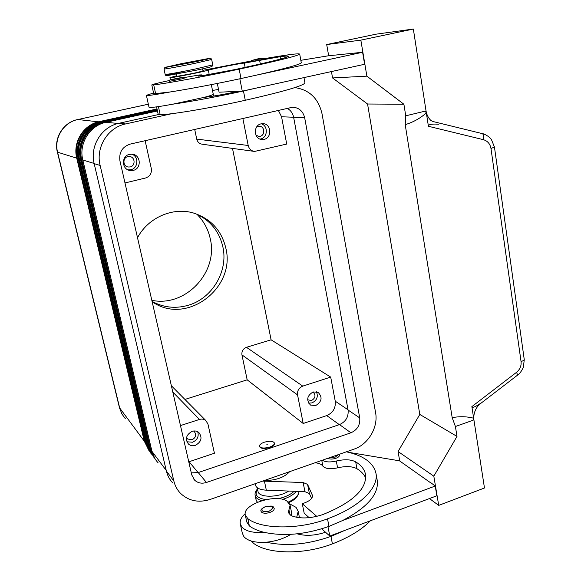 <?xml version="1.0" encoding="UTF-8"?>
<svg xmlns="http://www.w3.org/2000/svg" width="581" height="581" viewBox="0 0 581 581"><rect width="100%" height="100%" fill="white"/><g stroke="black" fill="none" stroke-linecap="round" stroke-linejoin="round"><path stroke-width="0.87" d="M307.603 399.772L311.539 400.541C315.527 398.007 316.035 395.174 313.072 392.059L312.956 391.986M313.086 391.943L318.083 392.357C322.709 397.193 321.925 401.602 315.723 405.567L310.566 405.095C306.078 400.207 306.921 395.828 313.086 391.943M308.562 403.105L312.004 402.909C316.972 400.345 318.432 396.612 316.376 391.725M130.18 166.943C135.642 165.934 135.235 157.037 129.686 156.55L127.849 156.63C122.46 157.611 122.729 166.348 128.154 167.001L130.18 166.943M129.548 154.35L132.337 154.205C141.016 154.902 141.706 168.81 133.18 170.4L129.941 170.487C121.545 169.398 121.197 155.853 129.548 154.35M128.016 169.877L130.812 169.725C138.278 168.337 139.062 156.572 131.822 154.161M186.552 437.464L187.634 438.996L192.013 439.802C195.92 437.587 196.676 434.835 194.272 431.53L193.517 431.022M192.173 431.327C194.7 430.586 196.923 430.964 198.833 432.475C202.595 437.602 201.425 441.901 195.347 445.366C192.725 446.15 190.445 445.729 188.498 444.102C184.925 438.953 186.145 434.69 192.173 431.327M186.864 441.763L192.565 442.243C197.366 439.984 199.08 436.476 197.714 431.719M255.967 135.155L258.865 136.412L260.106 136.295C265.437 135.315 264.711 126.113 259.3 126.23L256.613 127.028M261.116 123.847L262.815 123.673C271.254 123.448 272.416 137.806 264.115 139.346L262.14 139.52C253.853 139.484 252.902 125.329 261.116 123.847M260.106 139.091L260.629 138.99C267.776 137.682 268.342 125.728 261.327 123.804M266.875 444.53L267.253 444.588L266.875 444.53M274.53 443.426L274.559 443.564C274.573 445.017 272.976 446.339 269.766 447.523C264.181 449.026 260.789 448.721 259.591 446.622L259.525 446.317M264.326 442.206C261.101 443.376 259.496 444.697 259.496 446.172C260.695 448.271 264.086 448.568 269.671 447.072C272.881 445.888 274.479 444.567 274.464 443.114C273.252 441.015 269.867 440.718 264.326 442.206M322.346 460.225C325.404 462.164 330.052 462.432 336.29 461.038C344.489 459.143 350.953 459.418 355.681 461.851C361.411 465.359 364.723 469.702 365.616 474.888C366.618 489.34 352.413 502.55 322.985 514.519C310.465 518.651 299.832 519.022 291.066 515.616L288.256 512.515L290.101 505.361L287.094 501.214C276.498 493.356 242.713 504.155 245.218 514.781L247.789 518.644C261.406 529.4 298.641 529.857 327.502 518.833C359.574 507.126 378.747 487.917 376.001 473.559C373.67 462.926 363.8 455.678 346.385 451.815M291.19 515.674L291.48 512.115M240.403 524.418L242.328 533.198L243.926 536.691C247.927 541.093 255.379 542.93 266.287 542.211C285.99 546.532 307.552 544.593 330.952 536.394L344.453 530.533L436.854 495.775L435.22 486.036L342.536 520.561C367.228 507.569 378.819 494.264 377.294 480.654L377.134 479.753M245.356 515.405L246.794 522.028L249.372 525.943C253.091 528.695 258.029 530.831 264.181 532.341C253.251 533.097 245.792 531.317 241.805 527.003L240.222 523.575C239.83 520.351 241.478 517.061 245.175 513.72M289.592 503.814L296.041 507.351L298.198 511.396L296.673 517.322M261.443 512.064L261.036 511.244C260.324 509.878 261.755 508.346 265.321 506.661C274.319 505.361 272.649 506.363 274.232 508.477C274.276 509.973 272.874 511.28 270.012 512.406C266.091 513.611 263.237 513.495 261.443 512.064M339.101 454.364L339.442 455.184C339.486 456.354 338.309 457.392 335.92 458.3C332.492 459.331 329.826 459.324 327.916 458.271M176.145 74.15L176.595 76.307L177.096 76.329L193.611 73.308L203.016 71.02L202.573 68.841M151.808 84.957L153.74 93.831L170.189 91.965C187.859 89.242 216.771 83.773 241.006 78.537L256.7 75.08C285.692 68.449 300.559 64.353 301.285 62.784L299.702 54.098C298.678 53.234 286.753 54.781 263.934 58.732M176.508 75.864L169.986 77.636C168.388 78.646 201.752 72.16 208.325 70.178C214.069 68.464 241.856 63.002 244.296 63.111L280.122 56.713C285.591 56.001 288.336 55.863 288.343 56.306C286.825 57.824 269.09 62.225 235.145 69.524L200.663 75.973L198.281 76.14L201.709 74.891L199.334 74.971L183.632 77.651M169.572 80.483C158.715 82.807 152.788 84.281 151.794 84.906L153.711 84.884C165.926 83.562 205.914 76.242 239.161 69.154C277.95 60.809 298.133 55.791 299.702 54.098M156.572 106.875L158.235 114.522L160.203 114.798C172.535 114.399 212.341 107.674 245.276 100.281C283.695 91.507 303.58 85.719 304.945 82.909L303.979 77.593M153.551 92.996L146.39 95.32L147.356 95.516C150.704 95.371 158.315 94.187 170.189 91.965M213.256 94.166L213.271 94.253C213.082 94.776 210.053 95.807 204.207 97.347L172.797 104.188C160.952 106.367 153.34 107.463 149.971 107.463L148.99 107.173L146.412 95.407M184.112 78.406L169.434 81.347C171.228 78.871 167.008 80.962 174.852 78.813C183.574 77.113 184.693 77.026 178.207 78.551L170.574 79.931L174.859 78.805C184.591 77.302 182.434 76.51 184.112 78.406M264.079 59.102L250.752 61.753C251.893 59.77 249.423 61.099 255.255 59.56C260.201 58.071 263.142 57.926 264.079 59.109M482.608 133.688L483.704 135.438L483.327 139.658C487.575 140.922 490.132 143.856 490.974 148.475L521.063 361.665L523.924 360.3L524.244 359.501L494.453 147.08L490.974 148.475M328.672 55.761L326.704 44.548L376.038 34.177L413.345 29.05L426.047 111.015C426.737 114.944 428.422 118.161 431.102 120.666L433.237 121.589M438.495 124.225L437.631 124.167C431.385 123.811 428.313 124.516 428.415 126.28L483.327 139.658M480.305 403.541L478.236 405.669C474.786 409.983 473.348 414.718 473.914 419.874L484.474 488.004L438.713 505.383L433.818 476.159L457 436.418L455.41 426.505L473.123 420.23L473.66 418.226L471.866 406.62C472.244 408.08 475.055 407.056 480.305 403.541M479.042 404.761L481.032 403.047M521.063 361.665C521.477 365.907 519.959 369.465 516.509 372.334L517.693 375.028L479.964 404.006M482.717 133.717C483.152 133.448 489.325 136.179 491.475 139.658L494.453 147.08M151.823 300.312C185.506 307.502 218.529 272.184 210.257 238.747C208.187 229.234 203.742 221.063 196.93 214.251M152.164 301.793L153.798 302.81C187.837 324.823 235.886 287.442 225.842 248.174C221.528 230.337 210.707 218.601 193.371 212.987C172.833 206.88 148.184 217.541 137.508 237.716M152.069 301.379C163.239 307.48 175.041 308.852 187.467 305.49C211.912 298.997 228.471 271.458 222.872 246.881C219.197 231.165 210.053 220.076 195.441 213.619M331.439 71.557L332.557 77.948L367.562 104.014L419.802 414.442L398.058 451.524L399.721 461.002M473.66 418.226C466.833 416.446 459.673 416.257 452.185 417.659L405.204 124.654C413.091 122.286 420.143 118.379 426.345 112.925L428.415 126.28M452.185 417.659L455.41 426.505M426.345 112.925L425.154 111.145L405.741 115.815L405.204 124.654M419.802 414.442L457 436.418M367.562 104.014L403.897 104.239L405.741 115.815M332.557 77.948L366.872 76.155L403.897 104.239M326.704 44.548L360.845 40.14L366.872 76.155M357.664 52.777L328.418 55.791L300.835 60.315M413.345 29.05L360.845 40.14M256.7 75.08L362.602 52.268L357.656 52.748M429.446 498.563L438.713 505.383M398.058 451.524L433.818 476.159M430.085 482.412L399.452 460.813L348.607 452.33M430.042 482.128L435.22 486.036M362.602 52.268L364.614 64.273L242.27 91.152L219.088 92.197L217.316 83.446M239.844 78.791L242.27 91.152M218.529 89.438L212.501 90.469M238.384 91.326C224.542 94.275 213.43 96.257 205.042 97.267L204.207 97.347M172.797 104.188C190.466 101.682 219.306 96.308 243.454 90.985L259.082 87.455M250.832 61.07L202.878 70.323M158.243 114.602L118.967 123.288C101.617 126.702 89.641 146.114 94.166 163.624L166.377 471.053C167.495 475.679 169.637 479.659 172.811 482.993M294.799 87.6C309.346 89.714 318.417 98.421 322.012 113.716L375.566 412.503C378.485 427.129 368.31 444.443 353.982 449.157L210.271 499.413C198.571 503.073 188.622 501.018 180.422 493.254C177.176 489.848 174.99 485.774 173.857 481.032L100.135 165.447C95.502 147.436 107.826 127.45 125.641 123.935L171.794 113.694M315.113 462.752C319.049 463.202 321.642 464.335 322.883 466.144C325.382 468.823 330.284 469.39 337.597 467.843C345.782 465.955 352.231 466.245 356.959 468.729C361.179 471.344 364.105 474.452 365.761 478.054M264.173 480.567C275.764 480.48 284.269 477.502 289.701 471.634M316.776 516.393L302.273 503.734L304.676 502.863C310 500.757 312.607 498.324 312.498 495.557L307.567 484.358L303.122 482.535L262.692 481.083M344.453 530.533L329.797 536.045L327.967 526.749M309.172 517.686L304.197 513.255L302.273 503.734M321.7 528.833L325.527 532.247C314.967 535.689 305.504 536.219 297.145 533.83M329.797 536.045L325.527 532.247M255.139 483.726L255.371 484.815C256.105 487.989 259.758 489.776 266.33 490.182L304.96 491.7L309.412 493.567L311.576 498.44M264.181 532.341C283.906 536.524 305.504 534.535 328.984 526.379L342.536 520.561M290.87 534.346C283.818 538.652 275.619 541.274 266.287 542.211M257.23 487.684L257.971 491.17C258.225 497.888 278.706 497.91 288.699 491.061M251.319 541.064L253.047 542.886C266.723 554.245 303.798 555.087 332.419 543.867C349.007 537.447 361.651 529.749 370.344 520.794M253.861 151.343L202.311 144.226C199.392 143.797 197.533 142.091 196.727 139.106L194.686 129.36M278.284 110.245L281.56 116.766L286.716 144.052L254.551 151.438C251.21 150.944 249.096 148.954 248.203 145.475L242.836 118.35M232.494 148.395L271.102 339.827L330.705 377.105L335.252 401.195C335.869 407.993 333.029 412.793 326.733 415.597L303.209 423.484L247.179 379.836L241.943 354.868C241.558 351.236 243.069 348.723 246.467 347.315L271.102 339.827M330.705 377.105L302.759 386.118C298.888 387.803 297.152 390.722 297.552 394.884L303.209 423.484M247.179 379.836L184.925 399.43M180.473 425.575L199.479 419.446C201.839 418.748 203.931 419.083 205.754 420.455L207.947 424.007L214.425 453.238L188.767 461.837M124.988 182.95L145.504 178.011C149.949 176.457 151.881 173.298 151.3 168.534L145.127 140.689M191.287 472.876L198.223 472.571L339.493 424.58C345.818 421.733 348.68 416.889 348.077 410.048L293.637 117.311C292.766 113.164 290.573 110.136 287.05 108.24M350.931 432.794L206.451 482.47C201.89 483.879 197.968 483.123 194.7 480.218L191.766 474.953L119.926 160.828C118.858 152.367 122.279 146.79 130.188 144.103L292.635 107.209C298.99 107.608 302.999 111.124 304.669 117.754L359.726 417.884C360.322 424.893 357.388 429.86 350.931 432.794L339.493 424.58M148.278 449.353L144.713 441.313L77.157 158.141C73.032 142.403 83.787 124.995 99.467 121.93L77.861 119.533L148.337 104.217M99.54 122.119L157.095 109.286M145.591 441.313L144.291 441.182L149.361 451.219M78.065 158.003L76.743 158.17L144.291 441.182L119.439 407.637L57.403 152.222M80.331 158.678L78.972 158.845L147.124 444.959L147.552 445.09L79.394 158.816C75.225 142.897 86.111 125.278 101.958 122.184L100.912 121.792L157.131 109.446L100.891 121.792M102.045 122.38L157.255 110.034M154.132 457.232L150.45 448.953L81.681 159.514C77.476 143.405 88.494 125.569 104.522 122.438L103.447 122.039L157.291 110.201L103.447 122.039C87.332 125.184 76.249 143.115 80.49 159.31L80.468 159.296C76.242 143.108 87.31 125.191 103.433 122.039M104.609 122.642L157.422 110.797M151.38 448.96L150.014 448.822L155.207 459.084M82.647 159.376L81.253 159.543L150.014 448.822L149.019 447.414M257.499 488.941C255.575 491.09 254.776 493.196 255.103 495.259C255.553 497.743 257.79 499.544 261.813 500.662M282.649 499.377L284.581 498.73C290.057 496.719 293.986 494.264 296.375 491.359M257.586 489.355C254.1 494.751 256.867 498.164 265.909 499.609M278.539 498.701L283.898 497.154C288.321 495.542 291.72 493.581 294.088 491.272M257.26 502.318L256.039 499.653L257.376 502.267M288.939 509.835L290.013 515.02M269.424 511.026C266.134 512.028 263.738 511.934 262.227 510.743C261.363 509.326 262.438 507.99 265.459 506.741C273.426 505.76 274.748 507.191 269.424 511.026M338.309 454.64L335.331 457.065L329.928 457.567M164.002 69.001C163.087 69.531 179.783 66.481 194.729 63.373L211.666 59.465C211.034 58.318 210.315 57.947 209.53 58.369L181.352 63.663L165.817 67.367L194.054 62.036C206.836 59.356 211.825 58.158 209.022 58.434L181.352 63.663L164.924 67.396L164.002 69.001L165.157 74.397C164.256 75.007 180.945 72.029 195.87 68.892L212.762 64.869L212.036 66.394C212.094 66.495 210.322 67.222 195.768 70.308L168.272 75.436C166.297 75.835 165.265 75.501 165.164 74.433M212.762 64.869L211.666 59.444M155.672 93.904L153.711 84.884M209.225 74.579L208.325 70.178M160.203 114.798L158.424 106.614M213.597 96.061L213.242 94.318M255.27 59.56C263.287 57.998 264.587 57.853 259.162 59.117L251.943 60.446L255.27 59.56M516.509 372.334L471.866 406.62M245.276 100.281L243.454 90.985M245.124 67.374L244.296 63.111M260.31 63.99L259.627 60.424M280.55 59.03L280.122 56.713M199.653 76.104L199.566 75.675M241.006 78.537L239.161 69.154M183.015 71.586C170.596 74.223 165.447 75.53 167.553 75.508L195.761 70.308M125.641 123.935L118.967 123.288M312.527 496.065L312.287 494.838M309.412 493.567L307.567 484.358M304.96 491.7L303.122 482.535M266.33 490.182L264.435 481.191M321.772 460.421L322.883 466.144M336.29 461.038L337.597 467.843M355.681 461.851L356.959 468.729M247.789 518.644L249.372 525.943M327.502 518.833L328.984 526.379M252.735 541.441L253.047 542.886M330.952 536.394L332.419 543.867M288.256 502.107C295.235 498.847 298.816 495.295 298.997 491.461C298.54 496.152 295.112 499.863 288.742 502.601M248.203 145.475L196.727 139.106M148.337 104.195L77.861 119.533C63.561 122.293 53.801 138.06 57.606 152.338L119.824 408.545L121.916 413.984L125.307 418.632M293.623 117.246L281.56 116.766M348.034 409.794L335.252 401.195M302.759 386.118L246.467 347.315M297.552 394.884L241.943 354.868M339.311 424.638L326.733 415.597M198.114 472.607L189.079 461.735M77.716 119.533C63.329 122.315 53.619 137.973 57.381 152.128L76.743 158.17C72.574 142.287 83.439 124.712 99.257 121.625L157.023 108.952M199.479 419.446L172.811 392.066M157.182 109.693L101.748 121.872C85.756 124.995 74.767 142.781 78.972 158.845L78.217 158.591M157.349 110.455L104.304 122.119C88.13 125.285 77.004 143.282 81.253 159.543L80.49 159.31L149.041 447.523L153.682 457.109M158.09 462.759C155.083 459.586 153.043 455.816 151.982 451.444L82.807 160.015C78.529 143.623 89.743 125.481 106.04 122.293L157.466 110.978L106.025 122.293L118.161 123.477M166.239 470.457L151.953 451.328M94.129 163.464L82.792 160L151.953 451.372M80.483 159.281L149.019 447.457M151.169 453.253L147.552 445.09L148.453 445.097M150.762 453.173L146.172 443.688L152.251 455.105M146.143 443.63L78.217 158.62C74.027 142.614 84.971 124.9 100.912 121.792C84.957 124.9 74.012 142.606 78.203 158.606L146.143 443.586M206.451 482.47L198.223 472.571M359.726 417.884L348.077 410.048M304.669 117.754L293.637 117.311M100.135 165.447L94.166 163.624M173.857 481.032L166.377 471.053M256.039 499.653L255.212 495.76M290.101 505.361L291.589 512.624M170.458 79.851L169.993 77.665M211.317 84.63L213.271 94.253M482.666 133.703L433.39 121.625L431.095 120.652M152.099 301.517L153.798 302.81M517.751 374.97C519.552 373.888 521.433 371.317 523.401 367.25L524.258 359.61M201.709 74.891L201.89 75.791M299.484 517.729L298.198 511.396M376.001 473.559L377.294 480.654M274.559 443.564L274.464 443.114M261.508 139.455L262.14 139.52M127.602 169.812L129.941 170.487M205.754 420.455L171.366 385.748M122.192 414.478L119.526 408.007M151.961 451.401L154.662 458.191M82.792 160C78.515 143.616 89.721 125.481 106.025 122.293M149.019 447.486L151.699 454.204M146.151 443.652L148.794 450.297M194.7 480.218L193.103 478.228"/></g></svg>
